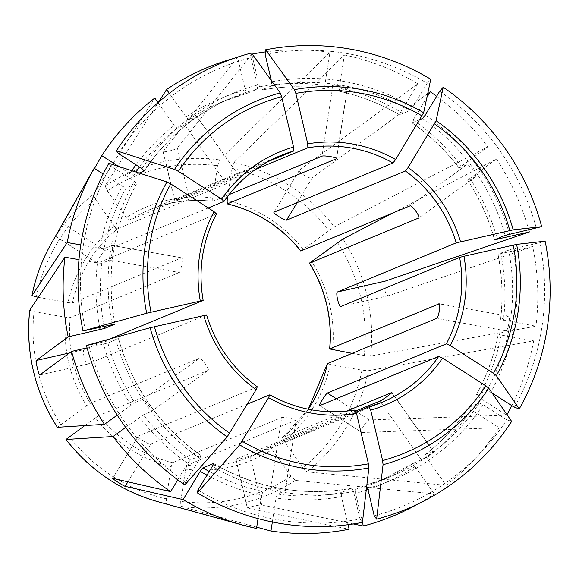 <?xml version="1.0" encoding="UTF-8"?>
<svg xmlns="http://www.w3.org/2000/svg" width="579" height="579" viewBox="0 0 579 579"><rect width="100%" height="100%" fill="white"/><g stroke="black" fill="none" stroke-linecap="round" stroke-linejoin="round"><path stroke-width="0.43" stroke-dasharray="2.9 2.17" d="M352.126 353.349L364.249 355.513L370.625 356.049L535.944 326.209L500.553 319.521C503.093 297.715 502.217 275.973 497.918 254.311M393.293 212.79L496.427 159.059A242.717 236.398 -112.5 0 1 528.721 229.87M385.165 281.141C382.039 282.219 385.476 296.745 388.596 295.666L532.738 246.524A242.717 236.398 -112.5 0 1 535.944 326.209M514.362 407.276A237.339 231.159 -112.5 0 0 539.744 242.673L508.565 249.911L497.933 254.326M361.991 370.169A169.886 165.464 -112.5 0 1 302.839 467.752L283.934 440.988A137.114 133.546 67.5 0 0 330.298 364.509L361.991 370.169L368.36 370.705L533.679 340.865L501.197 335.067L498.367 334.097L506.191 330.862C508.34 330.059 510.598 315.403 508.449 316.206L500.632 319.442A205.371 200.03 -112.5 0 0 498.012 254.275L532.738 246.524M158.024 102.649L174.156 125.491L177.094 128.22L184.918 124.984L226.432 183.775L238.237 175.234L129.124 220.338L126.186 217.61L107.289 190.846L105.096 185.895L158.443 102.288M139.235 173.063L133.742 175.328L129.841 173.657L118.521 166.397M118.398 153.536A237.339 231.159 -112.5 0 1 250.939 57.603L257.431 85.07L257.51 89.028L246.951 93.393L245.308 90.078L237.578 57.379A242.717 236.398 -112.5 0 0 233.742 58.414M238.425 175.184L196.911 116.401L188.892 119.679A205.371 200.03 -112.5 0 1 222.77 101.578A205.371 200.03 -112.5 0 1 246.951 93.393L222.77 101.578L233.33 97.214A205.371 200.03 -112.5 0 1 257.51 89.028M238.403 175.205L196.715 116.444L184.918 124.984M250.939 57.603L251.481 53.007M533.679 340.865A242.717 236.398 -112.5 0 1 511.822 405.655M507.009 414.673A242.717 236.398 -112.5 0 1 506.726 415.172L369.431 419.949C366.449 420.144 358.835 432.701 361.824 432.506L319.796 405.575M319.579 405.589L361.824 432.506L499.12 427.722A242.717 236.398 -112.5 0 1 446.112 485.332L426.737 457.902L425.37 454.529L433.193 451.294L391.78 392.656M302.839 467.752L307.051 471.863L446.112 485.332M330.298 364.509L327.461 363.54M283.934 440.988L282.566 437.608A133.38 129.913 67.5 0 0 308.31 409.23M374.208 515.766A237.339 231.159 -112.5 0 0 506.748 419.833L483.175 404.728L479.274 403.056L468.65 407.478C456.715 425.572 442.276 441.27 425.319 454.558M425.37 454.529A205.371 200.03 -112.5 0 0 468.722 407.421L471.053 409.737L499.12 427.722M265.428 51.922A242.717 236.398 -112.5 0 1 329.943 52.371L324.855 85.366L324.985 88.717C303.555 85.728 282.262 86.213 261.107 90.172M271.327 80.561L271.703 85.801L261.143 90.165L259.508 86.85L251.778 54.151A242.717 236.398 -112.5 0 1 252.241 54.064M265.139 54.375A237.339 231.159 -112.5 0 1 427.201 83.304L412.805 107.043L410.12 110.509L399.459 114.874M336.587 158.603L347.487 87.892L339.504 91.279A205.371 200.03 -112.5 0 1 399.561 114.874L400.682 112.058L417.814 83.796L299.517 170.067M336.471 158.436L347.32 88.051C349.347 87.074 334.923 84.498 332.896 85.475L325.072 88.703A205.371 200.03 -112.5 0 0 261.143 90.165M427.201 83.304L430.769 79.251M291.042 476.293A169.886 165.464 -112.5 0 1 180.699 501.385L185.664 469.193A137.114 133.546 67.5 0 0 272.137 449.528L291.042 476.293L295.247 480.404L434.308 493.873A242.717 236.398 -112.5 0 1 417.937 503.991M247.363 508.044L247.551 508.167C245.279 507.848 259.472 504.62 261.744 504.939L353.335 523.944M269.727 394.856A133.38 129.913 67.5 0 0 354.862 410.055L235.979 459.198L247.551 508.167L349.123 529.242M180.699 501.385L180.865 506.415L256.729 527.143M272.137 449.528L270.762 446.156L250.902 456.513A133.38 129.913 67.5 0 0 270.762 446.156L355.716 411.032M185.664 469.193L187.01 465.205A133.38 129.913 67.5 0 0 237.658 461.145A133.38 129.913 67.5 0 0 250.902 456.513L382.299 402.188M197.946 490.066A237.339 231.159 -112.5 0 0 360.008 519.001L353.516 491.528L351.873 488.22L341.313 492.584L341.393 496.543L348.044 524.69M272.354 521.976L276.045 498.034L277.392 494.046L285.215 490.811L296.115 420.101L285.375 490.666M436.638 96.288A242.717 236.398 -112.5 0 1 487.822 146.871L458.995 167.924M419.833 119.636L411.922 122.857C429.915 135.363 445.613 150.395 458.995 167.946M496.427 159.059L467.687 180.098L475.511 176.863C477.632 175.951 469.026 163.77 466.906 164.682L459.089 167.91A205.371 200.03 -112.5 0 0 412.031 122.864L413.153 120.048L426.926 97.323M439.664 91.294A237.339 231.159 -112.5 0 1 536.313 228.148M84.766 425.579L95.296 417.958A137.114 133.546 67.5 0 0 171.232 466.616L166.267 498.809L166.434 503.839L256.526 528.446M171.232 466.616L172.578 462.628L281.691 417.524C283.659 416.916 298.091 419.493 296.115 420.101L187.01 465.205M95.296 417.958L99.031 415.49A133.38 129.913 67.5 0 0 172.578 462.628M199.871 458.336A209.106 203.663 -112.5 0 1 115.677 339.12L88.833 345.222A237.339 231.159 -112.5 0 0 185.483 482.075L199.871 458.336L200.993 455.521L190.433 459.885L187.748 463.352L177.76 479.832M125.665 427.411L143.375 414.832L151.199 411.604L208.136 370.386C209.967 369.692 201.362 357.504 199.531 358.206L90.425 403.31L57.386 427.295M492.056 392.989L486.888 390.499L476.256 394.929M508.637 316.192L439.135 303.837M476.242 394.936C486.801 375.945 494.148 355.68 498.287 334.155L498.367 334.097A205.371 200.03 -112.5 0 1 476.329 394.864L478.667 397.187L506.726 415.172M539.744 242.673L545.114 241.175M78.968 259.689L97.438 262.982L101.832 263.307L109.655 260.072L179.273 272.499C181.061 271.631 183.319 256.975 181.531 257.843L72.426 302.947L68.032 302.629L38.301 297.324M179.273 272.499L70.168 317.603L65.767 317.285L34.074 311.625L29.724 310.25M483.175 404.728A209.106 203.663 -112.5 0 1 367.716 488.3L366.073 484.992L355.513 489.356L355.586 493.315L362.44 522.301M433.367 451.28L433.193 451.294C435.278 450.585 423.481 459.133 421.389 459.835L413.565 463.07A205.371 200.03 -112.5 0 1 379.694 481.171A205.371 200.03 -112.5 0 1 366.912 485.94M434.308 493.873L414.94 466.442L413.565 463.07M506.748 419.833L511.648 421.411M80.749 244.946L99.704 248.326L104.097 248.652A205.371 200.03 -112.5 0 1 126.135 187.886L122.234 186.206L103.171 173.997M56.199 234.908L63.097 223.639L105.117 250.569C102.924 251.279 95.318 263.836 97.511 263.127L216.394 213.977A133.38 129.913 67.5 0 0 203.063 300.45L203.135 300.4M94.507 168.446L63.097 223.639M226.432 183.775L117.327 228.879L114.389 226.15L95.484 199.386L93.299 194.443L154.788 98.061M285.353 490.659L285.215 490.811C287.191 490.124 272.767 487.547 270.784 488.235L262.96 491.47A205.371 200.03 -112.5 0 1 209.222 471.465M258.046 518.618L261.614 495.458L262.96 491.47M360.008 519.001L362.432 522.367M169.3 93.364L185.96 116.951L188.892 119.679M163.083 151.524L237.578 57.379M267.751 161.729L174.749 200.175L163.169 151.206C161.44 153.182 175.632 149.954 177.369 147.978L251.778 54.151M212.797 201.297L212.667 197.946L217.632 165.746L219.477 159.884L329.943 52.371M115.677 339.12L118.449 338.635L107.889 343L87.082 347.878M201.116 455.528C160.014 426.376 132.482 387.387 118.529 338.57L118.449 338.635A205.371 200.03 -112.5 0 0 200.993 455.521L201.101 455.521M151.199 411.604C153.088 410.858 144.482 398.67 142.593 399.416L134.777 402.651A205.371 200.03 -112.5 0 1 107.889 343M117.226 415.107L134.777 402.651M185.483 482.075L184.882 484.905M88.833 345.222L86.43 345.497M257.373 386.866L138.374 436.009L112.637 478.341M206.565 314.925L87.61 364.119C85.388 365.002 81.957 350.476 84.172 349.593L109.952 338.939M227.742 196.295L232.056 168.323L233.909 162.46L344.375 54.947L339.287 87.936L339.403 91.287C360.594 95.904 380.62 103.771 399.467 114.888M344.375 54.947A242.717 236.398 -112.5 0 1 417.814 83.796M85.403 330.696A237.339 231.159 -112.5 0 1 110.784 166.093L134.357 181.198L136.695 183.521L126.135 187.886M115.091 324.059L115.011 324.11A205.371 200.03 -112.5 0 1 136.695 183.521L136.767 183.449M109.655 260.072C111.515 259.218 113.781 244.562 111.913 245.416L181.712 257.829L112.094 245.395L104.097 248.652M467.6 180.112L467.687 180.098A205.371 200.03 -112.5 0 1 494.575 239.749M110.784 166.093L108.852 163.292M274.077 212.146L299.727 169.821C297.121 171.645 309.591 179.628 312.197 177.811L297.172 202.599M427.7 93.66L312.197 177.811M300.863 250.996L334.351 226.823L487.822 146.871M229.052 194.602L212.884 201.289A133.38 129.913 67.5 0 0 148.991 209.982A133.38 129.913 67.5 0 0 129.124 220.338M208.136 370.386L99.031 415.49M356.157 412.154L250.171 455.97C248.217 457.019 234.025 460.247 235.979 459.198L235.841 459.306M247.414 404.077L150.844 443.999C148.723 445.019 136.26 437.029 138.374 436.009L112.724 478.334M55.418 236.304L97.511 263.127L55.483 236.196M208.252 207.941L105.117 250.569M255.426 169.459L188.942 196.947L174.605 200.262M346.56 411.155L282.566 437.608M342.956 239.011A175.43 170.87 -112.5 0 1 370.625 356.049M337.557 242.601A169.886 165.464 -112.5 0 1 364.249 355.513M332.556 349.854A137.114 133.546 67.5 0 0 311.64 261.368M500.777 253.79A209.106 203.663 -112.5 0 1 503.455 320.411M129.841 173.657A209.106 203.663 -112.5 0 1 131.838 170.682M135.993 164.812A209.106 203.663 -112.5 0 1 174.156 125.491M133.742 175.328A205.371 200.03 -112.5 0 1 135.978 172.014M139.488 167.056A205.371 200.03 -112.5 0 1 177.094 128.22M141.971 168.641A209.106 203.663 -112.5 0 1 257.431 85.07M144.388 170.834A205.371 200.03 -112.5 0 1 233.33 97.214C196.426 112.746 166.774 137.317 144.374 170.914M368.36 370.705A175.43 170.87 -112.5 0 1 307.051 471.863M471.053 409.737A209.106 203.663 -112.5 0 1 426.737 457.902M259.508 86.85A209.106 203.663 -112.5 0 1 324.855 85.366M271.631 81.842A209.106 203.663 -112.5 0 1 412.805 107.043M271.703 85.801A205.371 200.03 -112.5 0 1 410.12 110.509M295.247 480.404A175.43 170.87 -112.5 0 1 180.865 506.415M341.313 492.584A205.371 200.03 -112.5 0 1 277.392 494.046M341.393 496.543A209.106 203.663 -112.5 0 1 276.045 498.034M413.153 120.048A209.106 203.663 -112.5 0 1 461.253 166.101M425.276 115.033A209.106 203.663 -112.5 0 1 509.469 234.249M422.59 118.5A205.371 200.03 -112.5 0 1 505.134 235.385M166.434 503.839A175.43 170.87 -112.5 0 1 158.226 501.79M166.267 498.809A169.886 165.464 -112.5 0 1 69.371 436.718M190.433 459.885A205.371 200.03 -112.5 0 1 143.375 414.832M187.748 463.352A209.106 203.663 -112.5 0 1 139.64 417.293M512.9 248.775A209.106 203.663 -112.5 0 1 490.789 392.171M508.565 249.911A205.371 200.03 -112.5 0 1 486.888 390.499M501.197 335.067A209.106 203.663 -112.5 0 1 478.667 397.187M104.061 326.455A205.371 200.03 -112.5 0 1 101.832 263.307M99.704 327.446A209.106 203.663 -112.5 0 1 97.438 262.982M60.766 424.537A169.886 165.464 -112.5 0 1 34.074 311.625M65.767 317.285A137.114 133.546 67.5 0 0 86.691 405.77M70.168 317.603A133.38 129.913 67.5 0 0 90.425 403.31M479.274 403.056A205.371 200.03 -112.5 0 1 390.253 476.806A205.371 200.03 -112.5 0 1 366.073 484.992M366.731 485.998A205.371 200.03 -112.5 0 1 355.513 489.356M414.94 466.442A209.106 203.663 -112.5 0 1 368.012 489.566M366.239 490.152A209.106 203.663 -112.5 0 1 355.586 493.315M99.704 248.326A209.106 203.663 -112.5 0 1 122.234 186.206M51.386 243.354A175.43 170.87 -112.5 0 1 93.299 194.443M36.332 296.969A169.886 165.464 -112.5 0 1 95.484 199.386M114.389 226.15A137.114 133.546 67.5 0 0 68.032 302.629M117.327 228.879A133.38 129.913 67.5 0 0 72.426 302.947M353.516 491.528A209.106 203.663 -112.5 0 1 212.334 466.327M351.873 488.22A205.371 200.03 -112.5 0 1 213.6 463.591M261.614 495.458A209.106 203.663 -112.5 0 1 206.978 475.171M185.96 116.951A209.106 203.663 -112.5 0 1 245.308 90.078M105.096 185.895A175.43 170.87 -112.5 0 1 219.477 159.884M107.289 190.846A169.886 165.464 -112.5 0 1 217.632 165.746M212.667 197.946A137.114 133.546 67.5 0 0 126.186 217.61M131.042 405.112A209.106 203.663 -112.5 0 1 103.554 344.129M206.493 314.976A133.38 129.913 67.5 0 0 257.264 386.866M339.287 87.936A209.106 203.663 -112.5 0 1 400.682 112.058M112.246 324.595A209.106 203.663 -112.5 0 1 134.357 181.198M469.859 178.281A209.106 203.663 -112.5 0 1 497.18 238.671M233.909 162.46A175.43 170.87 -112.5 0 1 334.351 226.823M232.056 168.323A169.886 165.464 -112.5 0 1 328.952 230.42M303.034 249.18A137.114 133.546 67.5 0 0 227.091 200.515M39.756 375.004L87.61 364.119M69.545 352.922L84.172 349.593M475.511 176.863L418.697 217.986M466.906 164.682L409.968 205.892M127.916 481.822L150.844 443.999M332.896 85.475L321.989 156.185M261.744 504.939L250.171 455.97M369.431 419.949L336.334 398.736M388.596 295.666L340.742 306.552M142.593 399.416L199.531 358.206M270.784 488.235L281.691 417.524M177.369 147.978L188.942 196.947M421.389 459.835L379.875 401.052M506.191 330.862L436.573 318.436M308.281 409.223L282.516 437.644M413.536 463.084L379.694 481.171L390.253 476.806L366.094 484.985M213.557 463.497C257.098 488.582 303.215 496.825 351.916 488.206M212.811 201.304C190.715 198.727 169.444 201.622 148.991 209.982L280.388 155.664M115.098 324.074C105.733 274.214 112.956 227.344 136.782 183.442M467.579 180.105C479.658 198.597 488.633 218.507 494.495 239.815M388.502 295.695L340.684 306.566M508.637 316.185L439.02 303.758M433.396 451.265L391.882 392.482M235.812 459.313L247.327 508.051M151.278 411.56L208.216 370.35M87.545 364.14L39.727 375.018M174.576 200.269L163.054 151.532M273.925 212.261L299.502 170.06M475.591 176.819L418.653 218.037"/><path stroke-width="0.87" d="M329.639 348.985C332.368 318.226 325.608 289.623 309.352 263.177L342.956 239.011L393.293 212.79M528.721 229.87A242.717 236.398 -112.5 0 1 529.3 231.998L385.165 281.141L337.311 292.026L456.194 242.876A133.38 129.913 67.5 0 0 405.423 170.986L286.54 220.136C284.651 220.773 272.188 212.782 274.077 212.146L392.96 162.996A133.38 129.913 67.5 0 0 307.825 147.797L255.426 169.459M329.654 348.963L352.126 353.349M118.521 166.397L101.781 155.671A242.717 236.398 -112.5 0 1 154.788 98.061L158.024 102.649M116.466 150.735L174.511 169.401A192.966 187.943 -112.5 0 1 280.214 92.901L251.481 53.007A241.429 235.146 -112.5 0 0 116.466 150.735L118.398 153.536L141.971 168.641L144.301 170.964L139.235 173.063M174.511 169.401L178.375 171.362L221.663 199.104L224.001 201.427L208.252 207.941M280.214 92.901L281.633 96.628L293.553 147.066L293.633 151.032L267.751 161.729M293.633 151.032A133.38 129.913 67.5 0 0 280.388 155.664C257.264 165.377 238.497 180.619 224.066 201.383L224.001 201.427M511.822 405.655A242.717 236.398 -112.5 0 1 507.009 414.673M327.388 363.612L436.573 318.436C438.795 317.647 441.053 302.991 438.831 303.78L439.02 303.765M252.241 54.064A242.717 236.398 -112.5 0 1 265.428 51.922M265.681 49.78L294.407 89.673A192.966 187.943 -112.5 0 1 423.647 112.739L430.769 79.251A241.429 235.146 -112.5 0 0 265.681 49.78L265.139 54.375L271.327 80.561M294.407 89.673L295.826 93.4L307.746 143.838L307.825 147.797M423.647 112.739L395.645 159.529L392.96 162.996M417.937 503.991A242.717 236.398 -112.5 0 1 363.322 526.014L353.335 523.944M348.044 524.69L349.123 529.242A242.717 236.398 -112.5 0 1 270.958 531.023L272.354 521.976M256.729 527.143L270.958 531.023M426.926 97.323L430.284 91.786A242.717 236.398 -112.5 0 1 436.638 96.288M494.502 239.8L505.134 235.385L541.683 226.65A241.429 235.146 -112.5 0 0 443.232 87.241L439.664 91.294L425.276 115.033L422.59 118.5L419.833 119.636M443.232 87.241L436.11 120.729L408.115 167.519L405.423 170.986M541.683 226.65L513.182 229.863L456.194 242.876M258.046 518.618L256.526 528.446A242.717 236.398 -112.5 0 1 242.413 525.015A242.717 236.398 -112.5 0 1 183.08 499.597L125.187 486.324C123.79 486.157 111.32 478.167 112.724 478.334L170.617 491.614A242.717 236.398 -112.5 0 1 113.079 436.523L125.665 427.411M84.766 425.579L65.992 439.475L113.079 436.523M177.76 479.832L170.617 491.614M519.262 408.854L496.369 375.655L493.482 373.289L450.194 345.547A137.114 133.546 67.5 0 0 463.967 256.273L516.613 244.389L545.114 241.175A241.429 235.146 -112.5 0 1 519.262 408.854L514.362 407.276L492.056 392.989M463.967 256.273L459.632 257.402L340.742 306.552C338.954 307.326 335.523 292.8 337.311 292.026M450.194 345.547L446.293 343.875L327.41 393.018C325.593 393.966 317.987 406.523 319.796 405.575L319.594 405.568M83 330.971L146.661 313.225A192.966 187.943 -112.5 0 1 166.904 181.958L108.852 163.292A241.429 235.146 -112.5 0 0 83 330.971L115.011 324.11L104.452 328.474L68.163 336.877A242.717 236.398 -112.5 0 1 64.957 257.185L78.968 259.689M64.957 257.185L29.724 310.25A175.43 170.87 -112.5 0 0 57.386 427.295L104.473 424.342A242.717 236.398 -112.5 0 1 71.601 351.402L39.756 375.004C38.873 375.576 35.435 361.05 36.318 360.478L68.163 336.877M376.632 519.139L383.066 464.713L382.625 460.573L370.698 410.135A137.114 133.546 67.5 0 0 442.588 358.104L485.875 385.846L488.763 388.205L511.648 421.411A241.429 235.146 -112.5 0 1 376.632 519.139L374.208 515.766L367.716 488.3M362.44 522.301L363.322 526.014M442.588 358.104L438.687 356.425L319.796 405.575M370.698 410.135L369.055 406.82L356.157 412.154M103.171 173.997L94.174 168.228L55.483 236.196M38.301 297.324L31.983 295.594L67.222 242.529A242.717 236.398 -112.5 0 1 94.174 168.228M67.222 242.529L80.749 244.946M55.432 236.29L51.386 243.354A175.43 170.87 -112.5 0 0 31.983 295.594M101.781 155.671L94.507 168.446M197.345 492.888L239.634 444.867L268.605 397.672A137.114 133.546 67.5 0 0 356.505 413.363L368.425 463.808L368.866 467.941L362.432 522.367A241.429 235.146 -112.5 0 1 197.345 492.888L197.946 490.066L212.334 466.327L213.456 463.511L202.896 467.875L200.211 471.335L183.08 499.597M356.505 413.363L354.862 410.055M268.605 397.672L269.727 394.856L247.414 404.077M158.443 102.288L166.586 89.521A242.717 236.398 -112.5 0 1 233.742 58.414M166.586 89.521L169.3 93.364M104.473 424.342L117.226 415.107M87.082 347.878L71.601 351.402M203.721 315.461A137.114 133.546 67.5 0 0 256.142 389.689L227.163 436.877L184.882 484.905A241.429 235.146 -112.5 0 1 86.43 345.497L150.099 327.75L206.493 314.976M256.142 389.689L257.264 386.866M494.575 239.749L529.3 231.998M166.904 181.958L170.769 183.919L214.056 211.653L216.466 213.912C202.397 241.002 197.953 269.843 203.149 300.421M146.661 313.225L203.063 300.45L109.952 338.939M430.284 91.786L427.7 93.66M229.052 194.602L321.989 156.185C324.03 155.136 338.454 157.712 336.421 158.762L227.308 203.866L227.091 200.515L227.742 196.295M300.769 251.011L409.968 205.892C412.154 204.937 420.759 217.118 418.574 218.073L309.468 263.177A133.38 129.913 67.5 0 1 329.726 348.884L439.135 303.837M391.78 392.656L391.672 392.504C393.807 391.86 382.01 400.407 379.875 401.052L355.716 411.032M346.56 411.155L391.853 392.497M227.214 203.873L227.308 203.866A133.38 129.913 67.5 0 1 300.863 250.996M131.838 170.682A209.106 203.663 -112.5 0 1 135.993 164.812M135.978 172.014A205.371 200.03 -112.5 0 1 139.488 167.056M178.375 171.362A188.92 184.006 -112.5 0 1 281.633 96.628M293.553 147.066A137.114 133.546 67.5 0 0 221.663 199.104M280.388 155.664A133.38 129.913 67.5 0 0 224.087 201.304M308.31 409.23A133.38 129.913 67.5 0 0 327.461 363.54M295.826 93.4A188.92 184.006 -112.5 0 1 422.069 115.938M395.645 159.529A137.114 133.546 67.5 0 0 307.746 143.838M436.11 120.729A192.966 187.943 -112.5 0 1 513.182 229.863M434.539 123.928A188.92 184.006 -112.5 0 1 509.824 230.536M460.529 241.747A137.114 133.546 67.5 0 0 408.115 167.519M242.413 525.015L158.226 501.79A175.43 170.87 -112.5 0 1 65.992 439.475M516.613 244.389A192.966 187.943 -112.5 0 1 496.369 375.655M513.255 245.062A188.92 184.006 -112.5 0 1 493.482 373.289M446.293 343.875A133.38 129.913 67.5 0 0 459.632 257.402M104.452 328.474A205.371 200.03 -112.5 0 1 104.061 326.455M100.124 329.603A209.106 203.663 -112.5 0 1 99.704 327.446M368.012 489.566A209.106 203.663 -112.5 0 1 366.239 490.152M488.763 388.205A192.966 187.943 -112.5 0 1 383.066 464.713M485.875 385.846A188.92 184.006 -112.5 0 1 382.625 460.573M382.299 402.188L369.076 406.82A133.38 129.913 67.5 0 0 382.299 402.188A133.38 129.913 67.5 0 0 438.687 356.425M209.222 471.465A205.371 200.03 -112.5 0 1 202.896 467.875M206.978 475.171A209.106 203.663 -112.5 0 1 200.211 471.335M368.866 467.941A192.966 187.943 -112.5 0 1 239.634 444.867M368.425 463.808A188.92 184.006 -112.5 0 1 242.181 441.263M227.163 436.877A192.966 187.943 -112.5 0 1 150.099 327.75M229.718 433.28A188.92 184.006 -112.5 0 1 154.427 326.672M497.18 238.671A209.106 203.663 -112.5 0 1 497.347 239.265M150.996 312.146A188.92 184.006 -112.5 0 1 170.769 183.919M214.056 211.653A137.114 133.546 67.5 0 0 200.291 300.935M36.318 360.478L69.545 352.922M125.187 486.324L127.916 481.822M336.334 398.736L327.41 393.018M297.172 202.599L286.54 220.136M327.388 363.59L308.281 409.223M158.226 501.79C120.96 491.166 90.208 470.394 65.97 439.475M57.35 427.273C34.682 391.346 25.469 352.358 29.71 310.293M31.968 295.623C35.652 277.08 42.129 259.66 51.386 243.354M354.905 410.041C325.051 414.759 296.694 409.686 269.821 394.835M257.394 386.873C232.563 368.599 215.627 344.606 206.573 314.896M227.2 203.873C256.794 211.19 281.322 226.917 300.776 251.033"/></g></svg>

